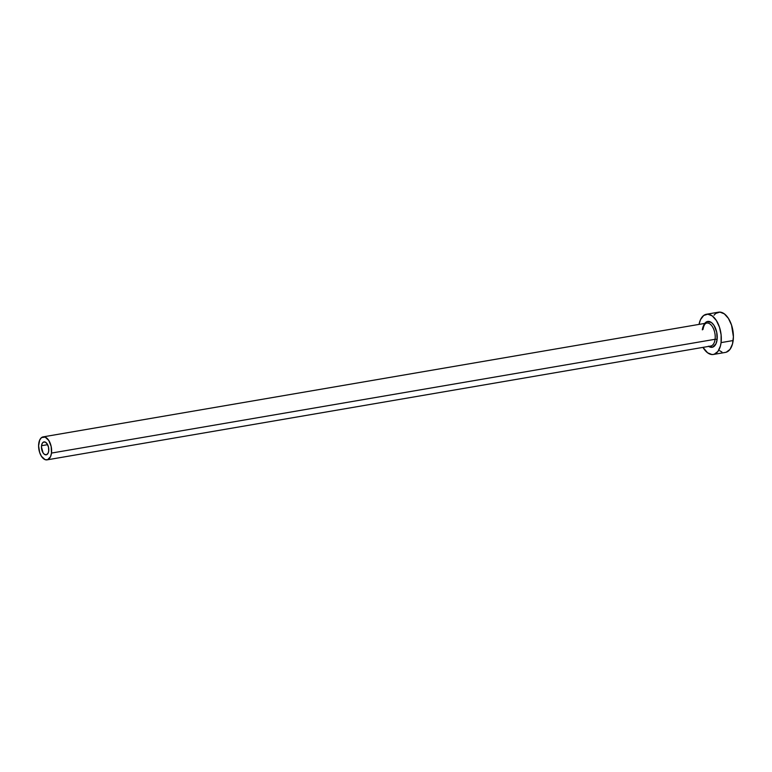 <?xml version="1.0" encoding="UTF-8"?>
<svg xmlns="http://www.w3.org/2000/svg" width="772" height="772" viewBox="0 0 772 772"><rect width="100%" height="100%" fill="white"/><g stroke="black" fill="none" stroke-linecap="round" stroke-linejoin="round"><path stroke-width="1.16" d="M41.524 445.714A6.562 3.542 80.3 0 1 44.004 441.902A6.562 3.542 80.3 0 1 48.704 451.012L48.144 453.077L46.484 454.766L44.361 454.293L43.049 452.826L41.447 446.92L42.084 443.649L43.107 442.298L45.143 442.038L47.179 443.9L48.511 447.277L48.704 451.012A6.562 3.542 80.3 0 1 46.223 454.824A6.562 3.542 80.3 0 1 41.524 445.714L47.613 444.672L41.524 445.714M703.475 325.871A13.114 7.083 80.3 0 1 712.44 323.41A13.114 7.083 80.3 0 1 717.091 339.661A1.457 0.598 7.2 0 0 715.084 339.284A11.657 6.301 -99.7 0 0 707.374 323.024A11.657 6.301 -99.7 0 0 702.327 329.856M47.082 459.851L710.674 346.059A11.657 6.301 -99.7 0 0 715.084 339.284L51.492 453.077A11.657 6.301 80.3 0 1 47.082 459.851A11.657 6.301 80.3 0 1 38.735 443.649A11.657 6.301 80.3 0 1 43.145 436.875A11.657 6.301 80.3 0 1 51.492 453.077L715.084 339.284A11.657 6.301 -99.7 0 0 706.737 323.072L43.145 436.875M713.367 354.473L725.448 352.399A20.4 11.02 -99.7 0 0 733.159 340.539L721.077 342.614A20.4 11.02 80.3 0 1 713.367 354.473A20.4 11.02 80.3 0 1 702.974 347.381L707.586 352.794L712.035 354.551L714.177 354.271L717.902 351.463L720.401 346.049L721.077 342.614L733.159 340.539A20.4 11.02 -99.7 0 0 718.558 312.178L706.467 314.252A20.4 11.02 80.3 0 1 721.077 342.614L721.116 334.923L719.456 327.154L716.339 320.486L712.247 315.922L707.799 314.175L703.668 315.497L700.493 319.685L699.027 324.394A20.4 11.02 80.3 0 1 706.467 314.252M704.749 323.42L707.171 321.557L711.408 322.513L714.042 325.437L716.715 332.182L717.091 339.661L715.972 343.791L712.653 347.159L708.416 346.213M719.678 350.72L721.897 351.974M726.269 352.196L729.984 349.388L732.493 343.974L733.4 336.785L731.538 325.089L728.421 318.411L724.329 313.857L719.88 312.1L715.76 313.422L714.023 315.188M51.492 453.077L51.155 446.428L48.781 440.436L45.172 437.116L41.543 437.579L39.729 439.982L38.6 445.801L39.661 452.479L41.447 456.291L45.056 459.62L47.546 459.745L50.498 456.754L51.492 453.077M710.037 346.107A11.657 6.301 -99.7 0 0 715.084 339.284A1.457 0.598 -172.8 0 1 717.091 339.661A13.114 7.083 80.3 0 1 708.686 346.396M702.983 329.451C703.736 325.427 704.981 323.294 706.737 323.072"/></g></svg>
